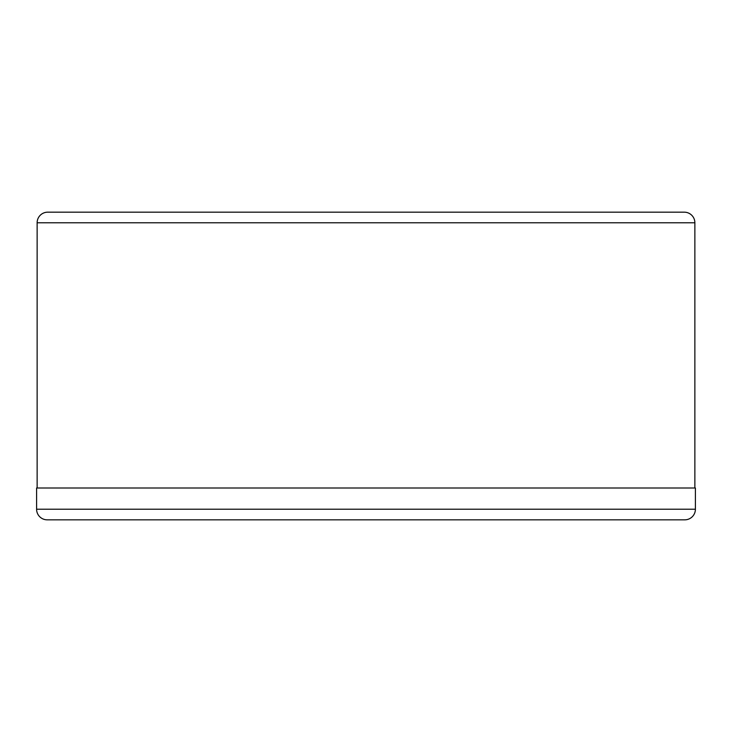 <?xml version="1.0" encoding="UTF-8"?>
<svg xmlns="http://www.w3.org/2000/svg" width="732" height="732" viewBox="0 0 732 732"><rect width="100%" height="100%" fill="white"/><g stroke="black" fill="none" stroke-linecap="round" stroke-linejoin="round"><path stroke-width="1.1" d="M694.869 487.997L694.869 222.784A10.605 10.605 0 0 0 684.264 212.17L47.736 212.17A10.605 10.605 0 0 0 37.131 222.784L37.131 487.997M36.6 509.216A10.605 10.605 0 0 0 47.205 519.83L684.795 519.83A10.605 10.605 0 0 0 695.4 509.216L695.4 487.997L36.6 487.997L36.6 509.216L695.4 509.216M103.889 519.83L156.126 519.83M694.869 222.784L37.131 222.784"/></g></svg>
